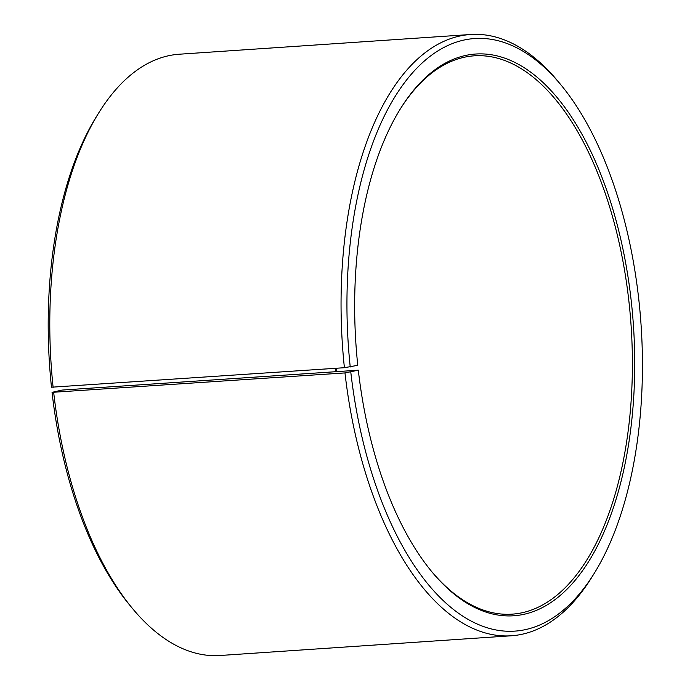 <?xml version="1.0" encoding="UTF-8"?>
<svg xmlns="http://www.w3.org/2000/svg" width="690" height="690" viewBox="0 0 690 690"><rect width="100%" height="100%" fill="white"/><g stroke="black" fill="none" stroke-linecap="round" stroke-linejoin="round"><path stroke-width="1.03" d="M358.308 370.185L344.974 372.919L52.052 392.351L61.884 390.091L358.308 370.185A281.529 139.061 86.1 0 0 431.526 571.38A281.529 139.061 86.1 0 0 611.15 514.119A281.529 139.061 86.1 0 0 585.931 141.597A281.529 139.061 86.1 0 0 400.235 109.063A281.529 139.061 86.1 0 0 357.774 365.312L344.405 367.71L51.483 387.211A297.028 146.711 86.1 0 1 96.281 116.86L98.575 113.151A301.332 148.842 86.1 0 0 53.13 387.426M336.487 371.505A279.804 138.207 86.1 0 0 336.41 368.244M430.974 570.708A279.804 138.207 86.1 0 0 512.101 614.152A279.804 138.207 86.1 0 0 631.091 325.654A279.804 138.207 86.1 0 0 474.306 55.821A279.804 138.207 86.1 0 0 399.769 109.805M350.796 372.126A297.028 146.711 86.1 0 0 594.357 573.14A297.028 146.711 86.1 0 0 561.341 85.37A297.028 146.711 86.1 0 0 404.452 82.766A297.028 146.711 86.1 0 0 350.235 366.985M344.974 372.919A301.332 148.842 86.1 0 0 511.316 635.783A301.332 148.842 86.1 0 0 592.072 576.849L594.357 573.14M561.341 85.37L558.572 82.007A301.332 148.842 86.1 0 0 470.606 34.5A301.332 148.842 86.1 0 0 344.405 367.71M53.699 392.645A301.332 148.842 86.1 0 0 132.075 607.994A301.332 148.842 86.1 0 0 220.032 655.5L511.316 635.783M470.606 34.5L179.331 54.217A301.332 148.842 86.1 0 0 98.575 113.151M52.052 392.351A297.028 146.711 86.1 0 0 129.306 604.63L132.075 607.994M335.849 371.548A281.529 139.061 86.1 0 0 335.763 368.296"/></g></svg>
